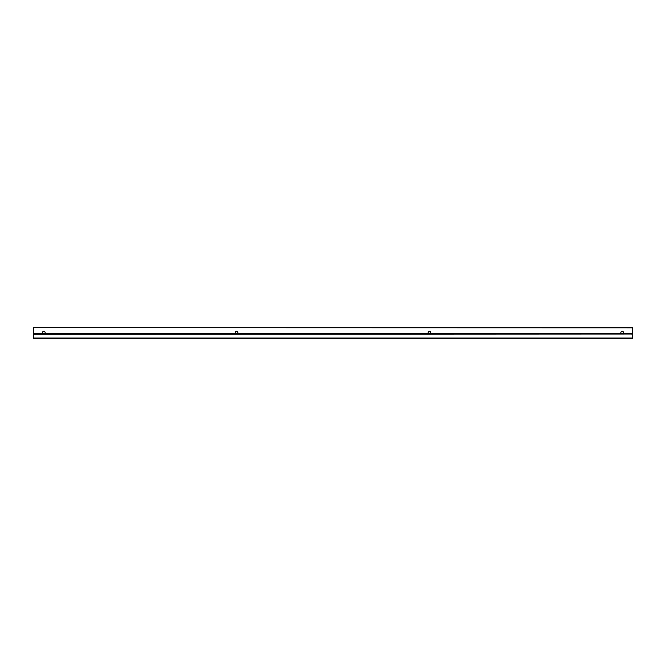 <?xml version="1.0" encoding="UTF-8"?>
<svg xmlns="http://www.w3.org/2000/svg" width="666" height="666" viewBox="0 0 666 666"><rect width="100%" height="100%" fill="white"/><g stroke="black" fill="none" stroke-linecap="round" stroke-linejoin="round"><path stroke-width="1" d="M33.991 334.182L33.3 334.915L33.3 337.52L33.417 327.697L632.583 327.697L632.583 338.303L33.417 338.303L33.3 334.915L34.157 334.016M236.072 333.666A1.265 1.265 0 0 1 236.613 331.252A1.265 1.265 0 0 1 237.154 333.666M428.846 333.666A1.265 1.265 0 0 1 429.387 331.252A1.265 1.265 0 0 1 429.928 333.666M621.619 333.666A1.265 1.265 0 0 1 622.161 331.252A1.265 1.265 0 0 1 622.693 333.666M43.307 333.666A1.265 1.265 0 0 1 43.839 331.252A1.265 1.265 0 0 1 44.381 333.666M631.843 334.016L34.074 334.265L33.417 334.915L33.417 338.303M33.3 337.279L33.3 338.003L632.7 338.003L632.7 334.915L632.009 334.182L632.7 334.915L632.7 337.52L632.583 327.697M632.7 338.003L632.583 334.915L631.926 334.265M632.583 334.748L632.583 327.822L33.417 327.697L33.417 334.748M34.465 333.699L631.534 333.699"/></g></svg>
